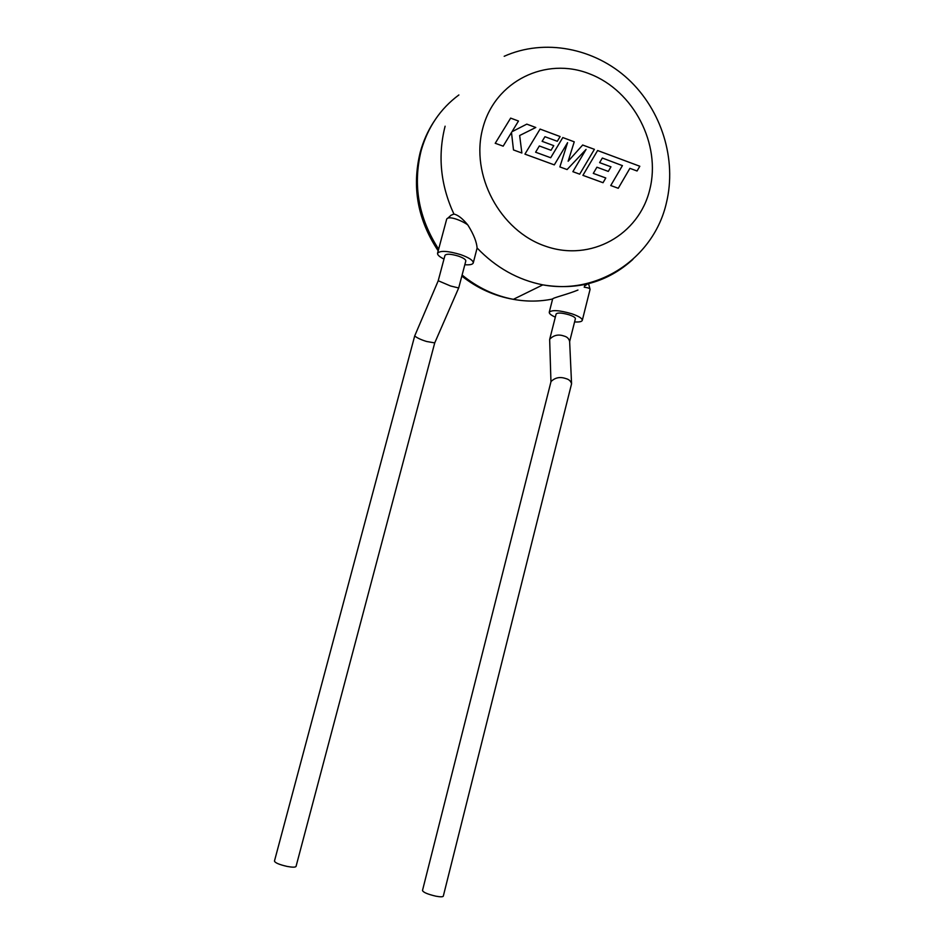 <?xml version="1.0" encoding="UTF-8"?>
<svg xmlns="http://www.w3.org/2000/svg" width="944" height="944" viewBox="0 0 944 944"><rect width="100%" height="100%" fill="white"/><g stroke="black" fill="none" stroke-linecap="round" stroke-linejoin="round"><path stroke-width="1.42" d="M622.438 165.566L610.744 185.531L618.261 188.281L629.896 168.339L637.058 170.994L639.82 166.25L597.599 150.521L582.908 175.348L603.027 182.711L605.788 177.979L593.292 173.389L596.915 167.206L608.29 171.407L610.969 166.828L599.605 162.628L602.343 158.026L622.356 165.613M582.708 144.975L568.135 161.247L574.247 141.824L562.801 137.553L550.694 157.742L535.602 152.208L539.343 145.966L551.013 150.273L553.774 145.659L542.116 141.34L544.936 136.703L557.29 141.293L560.111 136.55L540.074 129.08L524.935 154.132L554.305 164.881L567.58 142.662L559.875 166.923L567.073 169.554L586.071 149.412L572.866 171.678L579.687 174.168L594.401 149.329L582.637 145.022M495.27 143.276L503.164 146.167L511.483 132.49L513.489 149.943L521.867 153.011L519.66 135.511L535.791 127.487L526.787 124.136L511.978 131.735L518.48 121.033L510.645 118.118L495.211 143.335M458.477 256.131C463.339 257.877 465.781 259.482 465.829 260.933L458.69 287.979L450.559 285.985L438.217 280.734L444.978 255.34C446.453 253.641 450.949 253.901 458.477 256.131M434.724 342.896L426.582 341.48C420.953 339.746 416.988 337.893 414.699 335.934L438.217 280.793M414.699 335.934L274.456 861.058C275.034 862.828 279.235 864.61 287.082 866.415C292.357 867.394 295.342 867.406 296.038 866.45L434.712 342.967M447.845 218.182L450.996 215.267L453.922 214.076C457.923 214.913 462.525 218.512 467.728 224.861L468.342 225.781C473.758 234.631 476.673 242.042 477.109 248.001L473.274 262.88C472.755 264.473 469.935 265.099 464.826 264.733M443.987 259.069C439.515 256.851 437.367 254.927 437.532 253.299C440.057 250.372 447.775 250.821 460.696 254.644C469.026 257.653 473.215 260.391 473.274 262.88M569.645 341.551L575.403 318.671C575.368 317.55 573.35 316.287 569.35 314.883C562.022 312.771 557.621 312.476 556.122 313.986L549.715 339.226C553.703 335.12 558.47 334.058 564.016 336.052C567.025 336.796 568.902 338.566 569.633 341.374L571.545 383.276M565.786 378.568C568.89 379.311 570.825 381.057 571.568 383.807L443.291 896.186C442.736 897.001 440.234 897.001 435.786 896.163C427.679 894.251 423.242 892.363 422.487 890.511L551.013 381.577C555.084 377.565 560.004 376.562 565.786 378.568M555.32 317.149C551.178 315.284 549.148 313.656 549.243 312.287C551.803 309.679 559.367 310.187 571.958 313.821C578.79 316.228 582.247 318.388 582.306 320.311C581.893 321.668 579.321 322.211 574.589 321.916M590.059 289.442L590.083 289.336C590.012 288.416 588.053 287.708 584.194 287.188M577.952 290.044C568.276 294.139 552.464 297.903 552.629 298.977L549.243 312.287M549.668 340.182L549.715 339.226M467.728 224.861C462.005 220.636 448.247 215.149 446.642 219.291L437.532 253.299M458.878 94.955C440.352 108.69 427.785 127.251 421.154 150.615C412.681 185.166 418.511 218.017 438.641 249.192M649.791 189.508C661.248 144.349 633.79 90.848 589.752 73.927C545.915 56.333 495.069 80.96 482.844 128.03C469.947 174.852 500.119 230.985 545.573 246.219C590.85 262.161 638.982 234.891 649.791 189.508M632.869 259.423C607.818 282.114 577.811 290.587 542.835 284.864C517.855 279.896 495.954 267.612 477.109 248.001M453.922 214.076C440.529 185.036 437.591 155.736 445.108 126.201M462.1 275.034C477.605 287.672 494.691 295.767 513.347 299.331C526.705 301.773 539.791 301.655 552.629 299M584.466 286.079L589.08 282.964M458.654 288.014L434.665 343.038M590.083 289.336L582.306 320.311M438.193 250.856C417.661 219.999 411.678 187.124 420.233 152.244C423.231 141.246 427.774 131.063 433.862 121.693M504.19 56.286C544.57 38.185 594.614 48.038 628.197 79.154C661.779 110.33 676.895 159.654 666.429 202.783C654.168 257.228 599.145 295.295 542.835 284.864L513.347 299.331C494.538 296.062 477.369 288.309 461.828 276.073M588.69 284.191L589.953 288.899M549.656 339.651L550.954 381.801"/></g></svg>
